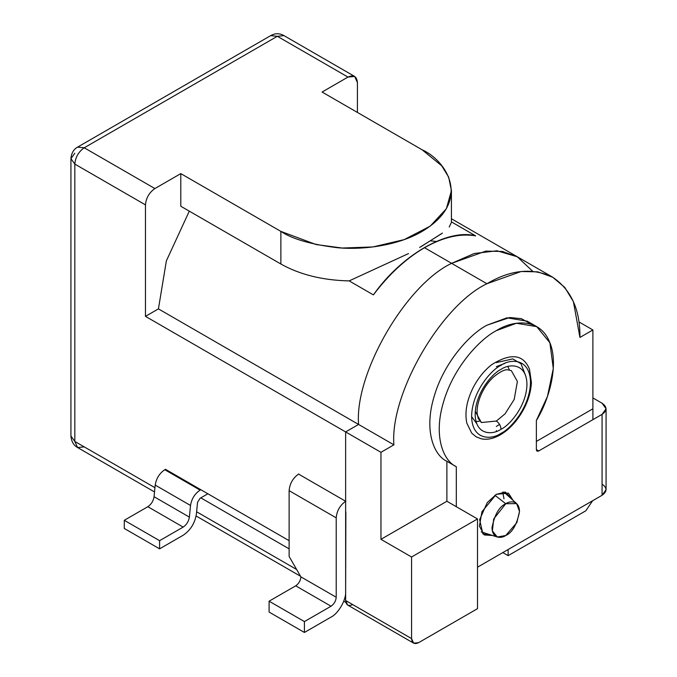 <?xml version="1.0" encoding="UTF-8"?>
<svg xmlns="http://www.w3.org/2000/svg" width="677" height="677" viewBox="0 0 677 677"><rect width="100%" height="100%" fill="white"/><g stroke="black" fill="none" stroke-linecap="round" stroke-linejoin="round"><path stroke-width="1.02" d="M475.643 235.867C460.089 233.201 443.054 237.153 424.521 247.706L451.601 263.336L485.841 251.116L502.495 251.463L517.372 256.82L502.495 251.463L485.841 251.116L451.601 263.336C405.582 285.11 354.426 373.704 358.582 424.445L345.634 431.926L345.634 501.259L345.634 431.926L145.47 316.362L145.47 204.877L74.825 164.088L74.825 441.446L154.94 487.694L74.825 441.446L74.825 164.088L145.47 204.877L145.47 316.362L345.634 431.926L358.582 424.445C354.426 373.704 405.582 285.11 451.601 263.336L424.521 247.706C405.988 258.546 388.953 274.278 373.399 294.893L349.163 280.896C322.658 280.312 299.903 274.684 280.879 264.022L180.793 206.24L180.793 173.608L280.879 231.39C292.21 239.023 311.048 244.465 337.391 247.706C363.405 250.202 398.465 245.396 422.169 231.39C473.494 200.646 445.669 160.11 422.169 149.82L322.083 92.038L347.986 77.076L277.342 36.296L84.244 147.781L154.889 188.561L180.793 173.608L154.889 188.561C149.211 192.539 146.071 197.972 145.47 204.877C146.071 197.972 149.211 192.539 154.889 188.561L84.244 147.781L277.342 36.296L347.986 77.076L322.083 92.038L422.169 149.82L441.675 165.747L448.648 177.086L451.424 190.601L446.38 208.702L430.183 226.16L404.101 239.65L372.892 246.944L342.266 248.036L316.108 244.541L280.879 231.39L180.793 173.608L180.793 206.24L280.879 264.022L280.879 231.39L280.879 264.022C299.903 274.684 322.658 280.312 349.163 280.896L373.399 294.893C401.317 255.051 447.725 228.259 475.643 235.867L451.398 221.87L475.643 235.867C447.725 228.259 401.317 255.051 373.399 294.893C388.953 274.278 405.988 258.546 424.521 247.706C443.054 237.153 460.089 233.201 475.643 235.867M345.634 581.475L345.634 597.791L345.634 581.475M532.621 271.206L517.245 256.752L496.986 250.786L474.247 253.494L451.601 263.336L486.924 283.731L521.163 271.502L537.817 271.849L552.694 277.215L564.779 287.412L573.411 301.671L579.935 337.434C580.257 309.838 571.176 289.764 552.694 277.215C532.587 267.483 510.661 269.658 486.924 283.731C440.905 305.496 389.749 394.099 393.904 444.84L380.956 452.321L380.956 539.332L446.888 501.259L477.505 518.937L477.505 608.665L418.631 642.659L477.505 608.665L477.505 518.937L446.888 501.259L380.956 539.332L411.565 557.002L477.505 518.937L411.565 557.002L411.565 638.58C412.014 643.235 414.375 644.597 418.631 642.659L413.639 643.15L411.565 638.58L345.634 600.507L345.634 431.926L358.582 424.445L158.426 308.881L358.582 424.445C354.426 373.704 405.582 285.11 451.601 263.336L474.247 253.494L496.986 250.786L517.245 256.752L532.621 271.206M357.405 82.518L357.405 112.433L357.405 82.518C356.804 76.306 353.665 74.495 347.986 77.076L354.646 76.425L357.405 82.518M430.75 240.877L436.225 241.461M345.634 512.134L345.634 573.317L345.634 512.134M196.618 511.761L296.653 569.509L196.618 511.761M344.931 597.385L345.634 597.791L344.931 597.385M289.121 548.844L200.815 497.866L289.121 548.844M165.493 469.313L289.121 540.686L165.493 469.313L164.782 469.72L200.104 490.114L200.815 489.708L200.104 490.114C194.798 493.702 191.599 498.822 190.516 505.474L189.382 517.11C188.68 521.434 186.598 524.76 183.154 527.095L159.603 540.686L159.603 548.844L183.154 535.253C190.482 530.286 194.9 523.211 196.398 514.029L197.532 502.393L200.104 498.272L207.873 493.787L200.104 498.272L197.532 502.393L196.398 514.029C194.9 523.211 190.482 530.286 183.154 535.253L159.603 548.844L159.603 540.686L124.28 520.3L124.28 528.458L159.603 548.844L124.28 528.458L124.28 520.3L147.831 506.701C151.276 504.365 153.357 501.039 154.06 496.715L155.194 485.079C156.277 478.436 159.476 473.316 164.782 469.72L165.493 469.313M298.54 474.078L345.634 501.259L298.54 474.078M189.298 211.148L166.364 260.882L158.426 308.881L145.47 316.362L158.426 308.881L166.364 260.882L189.298 211.148M420.967 246.682L442.403 233.083M449.198 227.04L451.424 222.344L451.424 190.601M441.463 233.777L419.63 247.443M408.51 253.579L349.163 280.896M74.825 153.214L70.924 158.655L74.825 164.088C75.426 157.182 78.566 151.75 84.244 147.781C78.566 151.75 75.426 157.182 74.825 164.088L70.924 158.655C71.398 153.154 73.624 149.312 77.584 147.121L84.244 147.781L77.584 147.121L270.682 35.636L277.342 36.296L270.682 35.636C275.116 33.114 279.55 33.114 284.002 35.636L277.342 36.296L284.002 35.636L354.646 76.425M70.924 158.655L70.924 436.005L74.825 441.446L70.924 436.005C71.398 441.497 73.615 445.339 77.584 447.539L74.825 441.446L77.584 447.539L154.525 491.959M84.244 446.879L77.584 447.539M352.7 604.586C348.435 606.533 346.082 605.17 345.634 600.507L347.699 605.086L413.639 643.15M505.761 503.739C499.262 506.591 494.675 514.528 492.01 527.552C492.196 539.197 501.742 538.452 505.761 535.49C512.261 532.647 516.847 524.7 519.513 511.677C519.327 500.032 509.781 500.777 505.761 503.739L516.619 503.603L519.513 511.457L516.83 522.644L505.761 535.49L497.324 537.022L492.382 531.005L493.694 518.971L505.761 503.739L494.887 495.242L505.761 503.739M509.163 369.371L507.809 366.519M508.114 549.529L508.114 555.648L585.825 510.78L592.663 500.709L585.825 510.78L508.114 555.648L502.816 552.584L508.114 555.648L508.114 549.529M592.891 419.672L592.891 329.961L579.935 337.434L592.891 329.961L592.891 419.672M502.689 492.077L503.993 498.814M578.877 321.871L592.891 329.961L578.877 321.871M486.924 283.731L451.601 263.336C405.582 285.11 354.426 373.704 358.582 424.445L393.904 444.84C389.749 394.099 440.905 305.496 486.924 283.731M380.956 452.321L393.904 444.84L358.582 424.445L345.634 431.926L380.956 452.321L345.634 431.926L345.634 600.507L411.565 638.58L411.565 557.002L380.956 539.332L380.956 452.321M602.073 484.131C607.286 487.846 607.286 491.561 602.073 495.276L477.505 567.199L602.073 495.276L602.073 414.366C607.286 410.651 607.286 406.936 602.073 403.221L592.891 397.915L602.073 403.221L606.076 408.798L602.073 414.366L538.731 450.941L602.073 414.366L602.073 495.276L606.076 489.708L606.076 408.798M592.654 408.933L536.37 441.421L592.654 408.933M456.306 466.707L455.621 466.309L456.306 466.707C443.528 460.986 433.077 436.504 443.494 402.113C453.294 367.789 479.274 339.49 496.343 330.638L516.441 323.251L536.717 326.636L549.893 342.765L553.295 368.525L547.448 396.494L536.37 420.485L536.37 449.579L537.064 451.102L538.731 450.941L536.37 449.579L538.731 450.941C537.31 451.584 536.522 451.136 536.37 449.579L536.37 420.485C549.157 400.005 559.608 363.456 549.191 341.09C539.391 318.08 513.411 319.781 496.343 330.638C479.274 339.49 453.294 367.789 443.494 402.113C433.077 436.504 443.528 460.986 456.306 466.707L456.306 506.701L456.306 466.707L446.541 461.079M499.567 424.386L496.343 426.485M496.343 494.328L505.448 492.111L513.056 500.362L508.41 493.135L496.343 494.328L481.965 511.702L479.392 526.207L484.267 534.948L492.475 535.473L482.913 533.967L479.629 519.674L487.228 502.63L496.343 494.328M536.717 326.636L527.298 321.203L507.022 317.809L486.924 325.197C469.855 334.057 443.875 362.356 434.075 396.68C423.658 431.063 434.109 455.545 446.888 461.274L446.888 501.259L446.888 461.274C434.109 455.545 423.658 431.063 434.075 396.68C443.875 362.356 469.855 334.057 486.924 325.197L509.73 317.521L521.408 318.672L531.733 324.393M476.049 421.534L479.198 421.28M476.76 423.7L471.615 416.626M304.422 621.579L269.099 601.193L269.099 612.067L304.422 632.462L304.422 621.579L331.036 606.22C334.159 604.036 335.885 601.041 336.215 597.249L336.215 517.846C336.824 510.771 340.049 505.194 345.871 501.124C340.049 505.194 336.824 510.771 336.215 517.846L289.121 490.656L336.215 517.846L336.215 597.249L300.893 576.855L336.215 597.249C335.885 601.041 334.159 604.036 331.036 606.22L295.714 585.825L331.036 606.22L304.422 621.579L304.422 632.462L269.099 612.067L269.099 601.193L304.422 621.579M298.769 473.934C292.946 478.004 289.731 483.581 289.121 490.656L289.121 556.46L300.893 576.855C300.563 580.654 298.836 583.642 295.714 585.825L269.099 601.193L295.714 585.825C298.836 583.642 300.563 580.654 300.893 576.855L289.121 556.46L289.121 490.656C289.731 483.581 292.946 478.004 298.769 473.934M345.871 511.998L345.634 591.808C346.285 599.771 338.255 613.675 331.036 617.094L304.422 632.462L331.036 617.094C338.255 613.675 346.285 599.771 345.634 591.808L345.871 511.998M164.782 469.72C159.476 473.316 156.277 478.436 155.194 485.079L190.516 505.474C191.599 498.822 194.798 493.702 200.104 490.114L164.782 469.72M155.194 485.079L154.06 496.715L189.382 517.11L190.516 505.474L155.194 485.079M154.06 496.715C153.357 501.039 151.276 504.365 147.831 506.701L183.154 527.095C186.598 524.76 188.68 521.434 189.382 517.11L154.06 496.715M147.831 506.701L124.28 520.3L159.603 540.686L183.154 527.095L147.831 506.701M496.343 421.043L481.355 422.533L496.343 421.043C499.186 423.032 500.752 425.748 501.048 429.201C508.63 426.036 526.604 406.682 526.951 384.341C526.604 362.407 508.63 363.811 501.048 369.388C493.474 372.553 475.499 391.907 475.152 414.248C475.499 436.183 493.474 434.778 501.048 429.201C500.752 425.748 499.186 423.032 496.343 421.043L505.042 413.867L514.19 399.472L517.38 381.473L511.33 370.615L517.38 381.473L514.19 399.472L505.042 413.867L496.343 421.043M501.048 433.28C509.663 429.675 530.083 407.689 530.489 382.302C530.083 357.371 509.663 358.971 501.048 365.309C492.441 368.914 472.021 390.9 471.615 416.287C472.021 441.218 492.441 439.618 501.048 433.28C492.441 439.618 472.021 441.218 471.615 416.287C472.021 390.9 492.441 368.914 501.048 365.309C509.663 358.971 530.083 357.371 530.489 382.302C530.083 407.689 509.663 429.675 501.048 433.28L500.362 434.812L501.048 433.28M501.048 429.201C493.474 434.778 475.499 436.183 475.152 414.248C475.499 391.907 493.474 372.553 501.048 369.388C508.63 363.811 526.604 362.407 526.951 384.341C526.604 406.682 508.63 426.036 501.048 429.201M504.788 363.422L496.343 366.663M475.271 411.328L481.347 422.524L478.216 418.471L477.183 413.639C476.752 408.781 477.793 403.069 480.306 396.51C483.539 388.666 487.982 382.133 493.643 376.903C500.007 371.775 504.687 369.405 507.665 369.794L511.33 370.615M496.436 431.393L496.343 430.564M525.538 375.405L520.985 363.752L512.794 358.895L496.343 362.584M552.694 277.215L451.424 218.747M196.118 515.976L300.554 576.271M343.738 601.201L345.862 602.428M516.619 503.603L503.857 492.001M497.324 537.022L481.186 531.868M500.362 434.812C505.939 431.562 511.135 426.967 515.95 421.035C525.403 408.916 530.565 396.13 531.428 382.691L529.516 369.27C523.431 354.232 510.796 352.717 491.62 364.725C484.013 370.734 477.75 378.587 472.834 388.276C466.639 401.029 464.642 412.657 466.834 423.159L471.708 433.128L476.109 436.8L481.389 438.84C487.338 439.999 493.668 438.654 500.362 434.812"/></g></svg>
